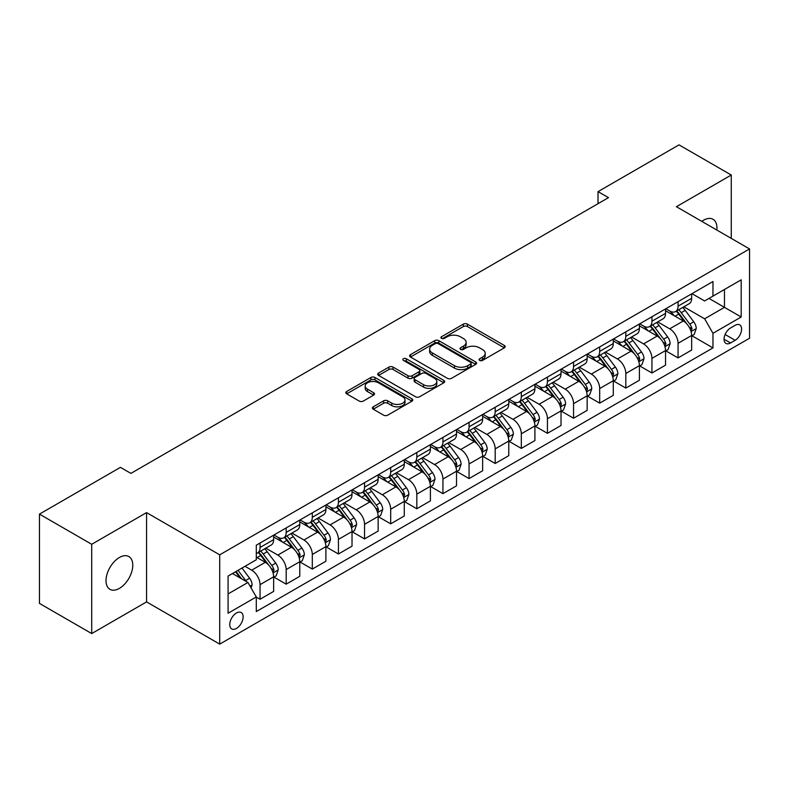 <?xml version="1.0" encoding="UTF-8"?>
<svg xmlns="http://www.w3.org/2000/svg" width="789" height="789" viewBox="0 0 789 789"><rect width="100%" height="100%" fill="white"/><g stroke="black" fill="none" stroke-linecap="round" stroke-linejoin="round"><path stroke-width="1.18" d="M479.673 360.415A2.032 1.174 0 0 0 482.552 360.415L504.349 347.831A2.9 1.677 0 0 0 505.197 346.647A2.9 1.677 0 0 0 504.349 345.464L467.423 324.141A2.9 1.677 0 0 0 463.321 324.141L441.515 336.725A2.032 1.174 0 0 0 440.923 337.554A2.032 1.174 0 0 0 441.515 338.382A2.032 1.174 0 0 0 444.394 338.382L447.215 336.755A9.281 5.355 0 0 1 460.342 336.755L463.419 338.53A9.281 5.355 0 0 1 466.141 342.327A9.281 5.355 0 0 1 463.419 346.115L460.598 347.742A2.032 1.174 0 0 0 460.007 348.57A2.032 1.174 0 0 0 460.598 349.399A2.032 1.174 0 0 0 463.468 349.399L466.289 347.771A9.281 5.355 0 0 1 479.416 347.771L482.493 349.547A9.281 5.355 0 0 1 485.215 353.334A9.281 5.355 0 0 1 482.493 357.131L479.673 358.758A2.032 1.174 0 0 0 479.081 359.587A2.032 1.174 0 0 0 479.673 360.415L479.673 358.758M119.395 588.387A18.916 10.918 120 0 0 131.753 571.719A18.916 10.918 120 0 0 128.854 556.561A18.916 10.918 120 0 0 119.395 557.498A18.916 10.918 120 0 0 107.038 574.165A18.916 10.918 120 0 0 109.937 589.324A18.916 10.918 120 0 0 119.395 588.387M716.826 230.053A18.916 10.918 120 0 0 713.029 219.283A18.916 10.918 120 0 0 703.571 220.22A18.916 10.918 120 0 0 701.806 221.374M236.444 628.448A9.458 5.464 120 0 0 242.617 620.115A9.458 5.464 120 0 0 241.168 612.53A9.458 5.464 120 0 0 236.444 613.004A9.458 5.464 120 0 0 230.26 621.337A9.458 5.464 120 0 0 231.71 628.912A9.458 5.464 120 0 0 236.444 628.448M373.256 406.818A2.9 1.677 0 0 0 372.408 408.002A2.9 1.677 0 0 0 373.256 409.185L383.612 415.162A2.9 1.677 0 0 0 387.715 415.162L411.927 401.187A2.9 1.677 0 0 0 412.775 400.003A2.9 1.677 0 0 0 411.927 398.82L374.992 377.497A2.9 1.677 0 0 0 370.889 377.497L346.687 391.482A2.9 1.677 0 0 0 345.838 392.666A2.9 1.677 0 0 0 346.687 393.849L359.202 401.068A2.9 1.677 0 0 0 363.305 401.068L373.661 395.092A2.9 1.677 0 0 0 374.509 393.908A2.9 1.677 0 0 0 373.661 392.725L367.457 389.135A7.762 4.478 0 0 1 365.189 385.969A7.762 4.478 0 0 1 369.972 381.827A7.762 4.478 0 0 1 378.434 382.803L402.745 396.837A7.762 4.478 0 0 1 405.013 400.003A7.762 4.478 0 0 1 400.23 404.146A7.762 4.478 0 0 1 391.768 403.169L387.715 400.832A2.9 1.677 0 0 0 383.612 400.832L373.256 406.818L373.256 409.185M146.567 512.603L91.702 544.282L39.45 514.112L39.45 603.407L91.702 633.577L146.567 601.899L219.717 644.13L219.717 554.835L146.567 512.603L146.567 601.899M731.265 238.386L731.265 175.03L676.4 206.708L749.55 248.939L219.717 554.835M731.265 175.03L679.013 144.87L598.023 191.628L598.023 203.69M39.45 514.112L120.441 467.354L130.895 473.39L608.467 197.654L598.023 191.628M447.412 378.326A2.9 1.677 0 0 0 451.515 378.326L475.728 364.35A2.9 1.677 0 0 0 476.576 363.167A2.9 1.677 0 0 0 475.728 361.983L438.802 340.661A2.9 1.677 0 0 0 434.7 340.661L410.487 354.646A2.9 1.677 0 0 0 409.639 355.829A2.9 1.677 0 0 0 410.487 357.013L447.412 378.326M404.224 360.859A2.032 1.174 0 0 1 406.286 361.145L406.286 358.729L443.822 380.406A2.9 1.677 0 0 1 444.68 381.59A2.9 1.677 0 0 1 443.822 382.773L419.62 396.749A2.9 1.677 0 0 1 415.517 396.749L378.592 375.426L378.592 373.059A2.9 1.677 0 0 0 377.734 374.242A2.9 1.677 0 0 0 378.592 375.426M378.592 373.059L388.947 367.082A2.9 1.677 0 0 1 393.05 367.082L408.031 375.722A2.9 1.677 0 0 0 412.134 375.722L418.998 371.757A2.9 1.677 0 0 0 419.856 370.574A2.9 1.677 0 0 0 418.998 369.39L403.406 360.386A2.032 1.174 0 0 1 402.814 359.557A2.032 1.174 0 0 1 404.067 358.472A2.032 1.174 0 0 1 406.286 358.729M735.131 325.324L730.535 327.977A9.162 5.286 120 0 0 724.549 336.055A9.162 5.286 120 0 0 725.949 343.402A9.162 5.286 120 0 0 730.535 342.949L735.131 340.286A9.162 5.286 120 0 0 741.118 332.218A9.162 5.286 120 0 0 739.707 324.871A9.162 5.286 120 0 0 735.131 325.324M219.717 644.13L749.55 338.234L749.55 248.939M691.973 293.646L704.616 300.954L712.97 296.122L712.97 281.525L256.297 545.189L256.297 559.786L228.08 576.078L228.08 613.24L256.297 596.948L256.297 611.554L712.97 347.89L712.97 333.293L704.616 318.815L683.836 306.813M712.97 296.122L741.187 279.839L741.187 317L712.97 333.293M91.702 544.282L91.702 633.577M709.005 298.42L724.47 307.345L724.47 289.484L741.187 279.839M704.616 318.815L724.47 307.345L741.187 317M228.08 593.939L247.933 582.469L232.469 573.544M256.297 597.076L260.054 599.245L260.054 584.649A11.825 6.825 -120 0 0 251.701 570.161L245.004 566.305M260.054 599.245L273.645 591.405L273.645 576.798A11.825 6.825 -120 0 0 265.282 562.32L256.297 557.133M273.951 577.104L286.18 584.166L286.18 569.559A11.825 6.825 -120 0 0 277.827 555.081L265.814 548.148M286.18 584.166L299.771 576.315L299.771 561.719A11.825 6.825 -120 0 0 291.407 547.241L273.645 536.984M300.076 562.015L312.306 569.076L312.306 554.48A11.825 6.825 -120 0 0 303.952 540.001L291.94 533.068M312.306 569.076L325.896 561.235L325.896 546.629A11.825 6.825 -120 0 0 317.533 532.151L299.771 521.894M326.202 546.935L338.432 553.996L338.432 539.39A11.825 6.825 -120 0 0 330.078 524.912L318.066 517.979M338.432 553.996L352.022 546.156L352.022 531.549A11.825 6.825 -120 0 0 343.659 517.071L325.896 506.814M352.328 531.855L364.557 538.907L364.557 524.31A11.825 6.825 -120 0 0 356.204 509.832L344.191 502.899M364.557 538.907L378.148 531.066L378.148 516.47A11.825 6.825 -120 0 0 369.785 501.982L352.022 491.725M378.464 516.765L390.683 523.827L390.683 509.23A11.825 6.825 -120 0 0 382.33 494.742L370.317 487.819M390.683 523.827L404.274 515.986L404.274 501.38A11.825 6.825 -120 0 0 395.91 486.902L378.148 476.645M404.589 501.686L416.809 508.747L416.809 494.141A11.825 6.825 -120 0 0 408.455 479.663L396.443 472.729M416.809 508.747L430.399 500.897L430.399 486.3A11.825 6.825 -120 0 0 422.036 471.822L404.274 461.565M430.715 486.596L442.935 493.658L442.935 479.061A11.825 6.825 -120 0 0 434.581 464.583L422.569 457.65M442.935 493.658L456.525 485.817L456.525 471.22A11.825 6.825 -120 0 0 448.162 456.732L430.399 446.475M456.841 471.516L469.06 478.578L469.06 463.971A11.825 6.825 -120 0 0 460.707 449.493L448.694 442.56M469.06 478.578L482.651 470.737L482.651 456.131A11.825 6.825 -120 0 0 474.288 441.653L456.525 431.396M482.967 456.436L495.186 463.488L495.186 448.892A11.825 6.825 -120 0 0 486.833 434.414L474.82 427.48M495.186 463.488L508.777 455.647L508.777 441.051A11.825 6.825 -120 0 0 500.413 426.563L482.651 416.316M509.092 441.347L521.312 448.408L521.312 433.812A11.825 6.825 -120 0 0 512.958 419.324L500.946 412.4M521.312 448.408L534.903 440.568L534.903 425.961A11.825 6.825 -120 0 0 526.539 411.483L508.777 401.226M535.218 426.267L547.438 433.329L547.438 418.722A11.825 6.825 -120 0 0 539.084 404.244L527.072 397.311M547.438 433.329L561.028 425.478L561.028 410.882A11.825 6.825 -120 0 0 552.665 396.403L534.903 386.146M561.344 411.187L573.564 418.239L573.564 403.643A11.825 6.825 -120 0 0 565.21 389.164L553.197 382.231M573.564 418.239L587.154 410.398L587.154 395.802A11.825 6.825 -120 0 0 578.791 381.314L561.028 371.057M587.47 396.098L599.689 403.159L599.689 388.553A11.825 6.825 -120 0 0 591.336 374.075L579.323 367.151M599.689 403.159L613.28 395.319L613.28 380.712A11.825 6.825 -120 0 0 604.916 366.234L587.154 355.977M613.595 381.018L625.815 388.08L625.815 373.473A11.825 6.825 -120 0 0 617.462 358.995L605.459 352.062M625.815 388.08L639.406 380.229L639.406 365.632A11.825 6.825 -120 0 0 631.042 351.154L613.28 340.897M639.721 365.928L651.941 372.99L651.941 358.393A11.825 6.825 -120 0 0 643.587 343.905L631.585 336.982M651.941 372.99L665.531 365.149L665.531 350.543A11.825 6.825 -120 0 0 657.168 336.065L639.406 325.808M665.847 350.849L678.067 357.91L678.067 343.304A11.825 6.825 -120 0 0 669.713 328.826L657.71 321.892M678.067 357.91L691.657 350.06L691.657 335.463A11.825 6.825 -120 0 0 683.294 320.985L665.531 310.728M665.847 308.736L669.713 310.965A11.825 6.825 -120 0 0 675.621 311.556A11.825 6.825 -120 0 0 678.067 306.142L678.067 301.674M639.721 323.815L643.587 326.054A11.825 6.825 -120 0 0 649.495 326.636A11.825 6.825 -120 0 0 651.941 321.222L651.941 316.754M613.595 338.905L617.462 341.134A11.825 6.825 -120 0 0 623.369 341.716A11.825 6.825 -120 0 0 625.815 336.311L625.815 331.844M587.47 353.985L591.336 356.214A11.825 6.825 -120 0 0 597.243 356.806A11.825 6.825 -120 0 0 599.689 351.391L599.689 346.923M561.344 369.065L565.21 371.303A11.825 6.825 -120 0 0 571.118 371.885A11.825 6.825 -120 0 0 573.564 366.471L573.564 362.013M535.218 384.154L539.084 386.383A11.825 6.825 -120 0 0 544.992 386.975A11.825 6.825 -120 0 0 547.438 381.56L547.438 377.093M509.092 399.234L512.958 401.473A11.825 6.825 -120 0 0 518.866 402.055A11.825 6.825 -120 0 0 521.312 396.64L521.312 392.172M482.967 414.324L486.833 416.553A11.825 6.825 -120 0 0 492.74 417.134A11.825 6.825 -120 0 0 495.186 411.73L495.186 407.262M456.831 429.403L460.707 431.632A11.825 6.825 -120 0 0 466.615 432.224A11.825 6.825 -120 0 0 469.06 426.81L469.06 422.342M430.705 444.483L434.581 446.722A11.825 6.825 -120 0 0 440.489 447.304A11.825 6.825 -120 0 0 442.935 441.889L442.935 437.431M404.579 459.573L408.455 461.802A11.825 6.825 -120 0 0 414.363 462.384A11.825 6.825 -120 0 0 416.809 456.979L416.809 452.511M378.454 474.653L382.33 476.891A11.825 6.825 -120 0 0 388.237 477.473A11.825 6.825 -120 0 0 390.683 472.059L390.683 467.591M352.328 489.742L356.204 491.971A11.825 6.825 -120 0 0 362.112 492.553A11.825 6.825 -120 0 0 364.557 487.138L364.557 482.681M326.202 504.822L330.078 507.051A11.825 6.825 -120 0 0 335.986 507.643A11.825 6.825 -120 0 0 338.432 502.228L338.432 497.76M300.076 519.902L303.952 522.14A11.825 6.825 -120 0 0 309.86 522.722A11.825 6.825 -120 0 0 312.306 517.308L312.306 512.85M273.951 534.991L277.827 537.22A11.825 6.825 -120 0 0 283.734 537.802A11.825 6.825 -120 0 0 286.18 532.397L286.18 527.93M691.973 335.769L712.97 347.89M675.621 311.556L689.211 303.706A11.825 6.825 -120 0 0 691.657 298.301L691.657 293.833M649.495 326.636L663.085 318.795A11.825 6.825 -120 0 0 665.531 313.381L665.531 308.913M623.369 341.716L636.96 333.875A11.825 6.825 -120 0 0 639.406 328.461L639.406 324.003M597.243 356.806L610.824 348.955A11.825 6.825 -120 0 0 613.28 343.55L613.28 339.083M571.118 371.885L584.698 364.045A11.825 6.825 -120 0 0 587.154 358.63L587.154 354.162M544.992 386.975L558.573 379.124A11.825 6.825 -120 0 0 561.028 373.71L561.028 369.252M518.866 402.055L532.447 394.214A11.825 6.825 -120 0 0 534.903 388.799L534.903 384.332M492.74 417.134L506.321 409.294A11.825 6.825 -120 0 0 508.777 403.879L508.777 399.421M466.615 432.224L480.195 424.374A11.825 6.825 -120 0 0 482.651 418.969L482.651 414.501M440.489 447.304L454.069 439.463A11.825 6.825 -120 0 0 456.525 434.049L456.525 429.581M414.363 462.384L427.944 454.543A11.825 6.825 -120 0 0 430.399 449.128L430.399 444.671M388.237 477.473L401.818 469.633A11.825 6.825 -120 0 0 404.274 464.218L404.274 459.75M362.112 492.553L375.692 484.712A11.825 6.825 -120 0 0 378.148 479.298L378.148 474.83M335.986 507.643L349.566 499.792A11.825 6.825 -120 0 0 352.022 494.387L352.022 489.92M309.86 522.722L323.441 514.882A11.825 6.825 -120 0 0 325.896 509.467L325.896 504.999M283.734 537.802L297.315 529.961A11.825 6.825 -120 0 0 299.771 524.547L299.771 520.089M256.297 553.365A11.825 6.825 -120 0 0 257.608 552.892L271.189 545.051A11.825 6.825 -120 0 0 273.645 539.637L273.645 535.169M257.608 552.892A11.825 6.825 -120 0 0 260.054 547.477L260.054 543.01M247.933 582.469L256.297 596.948M480.491 360.701L482.493 359.537A9.281 5.355 0 0 0 485.215 355.75L485.215 353.334M466.141 342.327L466.141 344.734A9.281 5.355 0 0 1 463.419 348.531L461.407 349.685M504.309 347.85L467.423 326.557A2.9 1.677 0 0 0 463.321 326.557L442.333 338.668M475.688 364.38L438.802 343.077A2.9 1.677 0 0 0 434.7 343.077L410.527 357.032M470.599 363.995A2.032 1.174 0 0 0 471.191 363.167A2.032 1.174 0 0 0 470.599 362.338L438.181 343.629A2.032 1.174 0 0 0 435.311 343.629L432.333 345.345A9.281 5.355 0 0 0 429.62 349.132A9.281 5.355 0 0 0 432.333 352.92L454.494 365.711A9.281 5.355 0 0 0 467.621 365.711L470.599 363.995L470.599 366.412A2.032 1.174 0 0 0 471.191 365.583L471.191 363.167M429.62 349.132L429.62 351.549A9.281 5.355 0 0 0 432.333 355.336L432.333 352.92M470.599 366.412L467.621 368.128A9.281 5.355 0 0 1 454.494 368.128L432.333 355.336M378.621 375.446L388.947 369.489L388.947 367.082M419.856 370.574L419.856 372.99A2.9 1.677 0 0 1 418.998 374.173L412.134 378.138A2.9 1.677 0 0 1 408.031 378.138L393.05 369.489A2.9 1.677 0 0 0 388.947 369.489M406.286 361.145L443.783 382.793M423.565 384.697A7.762 4.478 0 0 0 432.027 385.663A7.762 4.478 0 0 0 436.82 381.531A7.762 4.478 0 0 0 434.542 378.355L425.981 373.414A2.9 1.677 0 0 0 421.878 373.414L415.004 377.379A2.9 1.677 0 0 0 414.156 378.562A2.9 1.677 0 0 0 415.004 379.756L423.565 384.697L423.565 387.113A7.762 4.478 0 0 0 432.027 388.08A7.762 4.478 0 0 0 436.82 383.937L436.82 381.531M414.156 378.562L414.156 380.979A2.9 1.677 0 0 0 415.004 382.162L415.004 379.756M423.565 387.113L415.004 382.162M405.013 400.003L405.013 402.42A7.762 4.478 0 0 1 400.23 406.562A7.762 4.478 0 0 1 391.768 405.585L387.715 403.248A2.9 1.677 0 0 0 383.612 403.248L373.296 409.205M365.189 385.969L365.189 388.385A7.762 4.478 0 0 0 367.457 391.551L367.457 389.135M373.661 392.725L373.661 395.092L367.457 391.551M411.927 398.82L411.927 401.187L374.992 379.913A2.9 1.677 0 0 0 370.889 379.913L346.726 393.869M691.657 335.946L694.162 334.497L696.253 328.461A7.831 4.527 -120 0 0 693.748 321.794L685.217 310.393A22.615 13.058 -120 0 0 682.741 307.444M674.25 315.758A22.615 13.058 -120 0 0 669.624 310.915M690.937 331.143L692.022 328.796A7.831 4.527 -120 0 0 689.783 324.082L681.242 312.691A22.615 13.058 -120 0 0 678.777 309.732M676.666 310.945A18.768 10.839 60 0 1 679.753 314.446L686.982 324.101M676.262 311.182A22.615 13.058 60 0 1 678.737 314.13L684.408 321.715M665.531 351.026L668.036 349.586L670.127 343.55A7.831 4.527 -120 0 0 667.622 336.873L659.091 325.482A22.615 13.058 -120 0 0 656.616 322.523M648.124 330.847A22.615 13.058 -120 0 0 643.499 326.005M664.811 346.233L665.896 343.886A7.831 4.527 -120 0 0 663.657 339.171L655.117 327.77A22.615 13.058 -120 0 0 652.651 324.812M650.54 326.035A18.768 10.839 60 0 1 653.627 329.536L660.857 339.181M650.136 326.261A22.615 13.058 60 0 1 652.611 329.22L658.282 336.795M639.406 366.116L641.911 364.666L644.002 358.63A7.831 4.527 -120 0 0 641.496 351.963L632.965 340.562A22.615 13.058 -120 0 0 630.49 337.603M621.998 345.927A22.615 13.058 -120 0 0 617.373 341.085M638.686 361.313L639.771 358.965A7.831 4.527 -120 0 0 637.532 354.251L628.991 342.85A22.615 13.058 -120 0 0 626.525 339.901M624.415 341.114A18.768 10.839 60 0 1 627.502 344.615L634.731 354.261M624.01 341.351A22.615 13.058 60 0 1 626.486 344.3L632.157 351.884M613.28 381.195L615.785 379.746L617.876 373.71A7.831 4.527 -120 0 0 615.371 367.043L606.84 355.642A22.615 13.058 -120 0 0 604.364 352.693M595.873 361.017A22.615 13.058 -120 0 0 591.247 356.164M612.56 376.402L613.645 374.045A7.831 4.527 -120 0 0 611.406 369.341L602.865 357.94A22.615 13.058 -120 0 0 600.399 354.981M598.289 356.194A18.768 10.839 60 0 1 601.376 359.705L608.605 369.351M597.884 356.431A22.615 13.058 60 0 1 600.36 359.389L606.031 366.964M587.154 396.285L589.659 394.835L591.75 388.799A7.831 4.527 -120 0 0 589.245 382.132L580.714 370.731A22.615 13.058 -120 0 0 578.238 367.773M569.747 376.097A22.615 13.058 -120 0 0 565.121 371.254M586.434 391.482L587.519 389.135A7.831 4.527 -120 0 0 585.28 384.421L576.739 373.019A22.615 13.058 -120 0 0 574.274 370.071M572.163 371.284A18.768 10.839 60 0 1 575.25 374.785L582.479 384.43M571.759 371.511A22.615 13.058 60 0 1 574.234 374.469L579.905 382.044M561.028 411.365L563.533 409.915L565.624 403.879A7.831 4.527 -120 0 0 563.119 397.212L554.588 385.811A22.615 13.058 -120 0 0 552.113 382.852M543.621 391.176A22.615 13.058 -120 0 0 538.995 386.334M560.308 406.562L561.393 404.215A7.831 4.527 -120 0 0 559.154 399.5L550.614 388.109A22.615 13.058 -120 0 0 548.148 385.15M546.037 386.363A18.768 10.839 60 0 1 549.124 389.865L556.353 399.51M545.633 386.6A22.615 13.058 60 0 1 548.108 389.549L553.779 397.133M534.903 426.445L537.408 424.995L539.498 418.969A7.831 4.527 -120 0 0 536.993 412.292L528.462 400.891A22.615 13.058 -120 0 0 525.987 397.942M517.495 406.266A22.615 13.058 -120 0 0 512.87 401.423M534.183 421.651L535.267 419.304A7.831 4.527 -120 0 0 533.029 414.59L524.488 403.189A22.615 13.058 -120 0 0 522.022 400.23M519.912 401.453A18.768 10.839 60 0 1 522.999 404.954L530.228 414.6M519.507 401.68A22.615 13.058 60 0 1 521.983 404.639L527.654 412.213M508.777 441.534L511.282 440.084L513.373 434.049A7.831 4.527 -120 0 0 510.868 427.382L502.337 415.981A22.615 13.058 -120 0 0 499.861 413.022M491.369 421.346A22.615 13.058 -120 0 0 486.744 416.503M508.057 436.731L509.142 434.384A7.831 4.527 -120 0 0 506.903 429.67L498.362 418.269A22.615 13.058 -120 0 0 495.896 415.32M493.786 416.533A18.768 10.839 60 0 1 496.873 420.034L504.102 429.68M493.381 416.77A22.615 13.058 60 0 1 495.857 419.718L501.528 427.303M482.651 456.614L485.156 455.164L487.247 449.128A7.831 4.527 -120 0 0 484.742 442.461L476.211 431.06A22.615 13.058 -120 0 0 473.735 428.111M465.244 436.435A22.615 13.058 -120 0 0 460.618 431.583M481.931 451.821L483.016 449.464A7.831 4.527 -120 0 0 480.777 444.759L472.236 433.358A22.615 13.058 -120 0 0 469.771 430.399M467.66 431.613A18.768 10.839 60 0 1 470.747 435.114L477.976 444.769M467.256 431.849A22.615 13.058 60 0 1 469.731 434.808L475.402 442.382M456.525 471.694L459.03 470.254L461.121 464.218A7.831 4.527 -120 0 0 458.616 457.551L450.085 446.15A22.615 13.058 -120 0 0 447.61 443.191M439.118 451.515A22.615 13.058 -120 0 0 434.492 446.673M455.805 466.901L456.89 464.553A7.831 4.527 -120 0 0 454.651 459.839L446.11 448.438A22.615 13.058 -120 0 0 443.645 445.489M441.534 446.702A18.768 10.839 60 0 1 444.621 450.203L451.85 459.849M441.13 446.929A22.615 13.058 60 0 1 443.605 449.888L449.276 457.462M430.399 486.783L432.905 485.334L434.995 479.298A7.831 4.527 -120 0 0 432.49 472.631L423.959 461.23A22.615 13.058 -120 0 0 421.484 458.271M412.992 466.595A22.615 13.058 -120 0 0 408.367 461.752M429.68 481.98L430.764 479.633A7.831 4.527 -120 0 0 428.526 474.919L419.985 463.528A22.615 13.058 -120 0 0 417.519 460.569M415.408 461.782A18.768 10.839 60 0 1 418.495 465.283L425.725 474.929M415.004 462.019A22.615 13.058 60 0 1 417.48 464.968L423.151 472.552M404.274 501.863L406.779 500.413L408.87 494.387A7.831 4.527 -120 0 0 406.365 487.71L397.834 476.309A22.615 13.058 -120 0 0 395.358 473.361M386.866 481.684A22.615 13.058 -120 0 0 382.241 476.832M403.554 497.07L404.639 494.713A7.831 4.527 -120 0 0 402.4 490.008L393.859 478.607A22.615 13.058 -120 0 0 391.393 475.649M389.283 476.862A18.768 10.839 60 0 1 392.37 480.373L399.599 490.018M388.878 477.098A22.615 13.058 60 0 1 391.354 480.057L397.025 487.632M378.148 516.953L380.653 515.503L382.744 509.467A7.831 4.527 -120 0 0 380.239 502.8L371.708 491.399A22.615 13.058 -120 0 0 369.232 488.44M360.741 496.764A22.615 13.058 -120 0 0 356.115 491.922M377.428 512.15L378.513 509.802A7.831 4.527 -120 0 0 376.274 505.088L367.733 493.687A22.615 13.058 -120 0 0 365.268 490.738M363.157 491.951A18.768 10.839 60 0 1 366.244 495.453L373.473 505.098M362.753 492.188A22.615 13.058 60 0 1 365.228 495.137L370.899 502.721M352.022 532.033L354.527 530.583L356.618 524.547A7.831 4.527 -120 0 0 354.113 517.88L345.582 506.479A22.615 13.058 -120 0 0 343.107 503.53M334.615 511.844A22.615 13.058 -120 0 0 329.989 507.002M351.302 527.239L352.387 524.882A7.831 4.527 -120 0 0 350.148 520.178L341.607 508.777A22.615 13.058 -120 0 0 339.142 505.818M337.031 507.031A18.768 10.839 60 0 1 340.118 510.532L347.347 520.188M336.627 507.268A22.615 13.058 60 0 1 339.102 510.217L344.773 517.801M325.896 547.112L328.402 545.672L330.492 539.637A7.831 4.527 -120 0 0 327.987 532.96L319.446 521.568A22.615 13.058 -120 0 0 316.981 518.61M308.489 526.934A22.615 13.058 -120 0 0 303.864 522.091M325.176 542.319L326.261 539.972A7.831 4.527 -120 0 0 324.023 535.258L315.482 523.857A22.615 13.058 -120 0 0 313.016 520.898M310.905 522.121A18.768 10.839 60 0 1 313.992 525.622L321.212 535.267M310.501 522.348A22.615 13.058 60 0 1 312.977 525.306L318.648 532.881M299.771 562.202L302.276 560.752L304.367 554.716A7.831 4.527 -120 0 0 301.862 548.049L293.321 536.648A22.615 13.058 -120 0 0 290.855 533.689M282.363 542.013A22.615 13.058 -120 0 0 277.738 537.171M299.051 557.399L300.136 555.052A7.831 4.527 -120 0 0 297.897 550.337L289.356 538.936A22.615 13.058 -120 0 0 286.89 535.987M284.78 537.201A18.768 10.839 60 0 1 287.867 540.702L295.086 550.347M284.375 537.437A22.615 13.058 60 0 1 286.851 540.386L292.522 547.97M273.645 577.282L276.15 575.832L278.241 569.806A7.831 4.527 -120 0 0 275.736 563.129L267.195 551.728A22.615 13.058 -120 0 0 264.729 548.779M272.925 572.489L274.01 570.131A7.831 4.527 -120 0 0 271.771 565.427L263.23 554.026A22.615 13.058 -120 0 0 260.764 551.067M258.654 552.28A18.768 10.839 60 0 1 261.741 555.791L268.96 565.437M258.25 552.517A22.615 13.058 60 0 1 260.725 555.476L266.396 563.05M251.07 587.904L252.115 584.886A7.831 4.527 -120 0 0 249.61 578.219L241.996 568.041M246.355 581.562A7.831 4.527 -120 0 0 245.645 580.507L238.022 570.339M236.059 571.473L241.533 578.781M235.517 571.778L240.162 577.982M251.701 570.161L265.282 562.32M277.827 555.081L291.407 547.241M303.952 540.001L317.533 532.151M330.078 524.912L343.659 517.071M356.204 509.832L369.785 501.982M382.33 494.742L395.91 486.902M408.455 479.663L422.036 471.822M434.581 464.583L448.162 456.732M460.707 449.493L474.288 441.653M486.833 434.414L500.413 426.563M512.958 419.324L526.539 411.483M539.084 404.244L552.665 396.403M565.21 389.164L578.791 381.314M591.336 374.075L604.916 366.234M617.462 358.995L631.042 351.154M643.587 343.905L657.168 336.065M669.713 328.826L683.294 320.985M678.067 306.142L691.657 298.301M678.067 343.304L691.657 335.463M651.941 358.393L665.531 350.543M651.941 321.222L665.531 313.381M625.815 373.473L639.406 365.632M625.815 336.311L639.406 328.461M599.689 388.553L613.28 380.712M599.689 351.391L613.28 343.55M573.564 403.643L587.154 395.802M573.564 366.471L587.154 358.63M547.438 418.722L561.028 410.882M547.438 381.56L561.028 373.71M521.312 433.812L534.903 425.961M521.312 396.64L534.903 388.799M495.186 448.892L508.777 441.051M495.186 411.73L508.777 403.879M469.06 463.971L482.651 456.131M469.06 426.81L482.651 418.969M442.935 479.061L456.525 471.22M442.935 441.889L456.525 434.049M416.809 494.141L430.399 486.3M416.809 456.979L430.399 449.128M390.683 509.23L404.274 501.38M390.683 472.059L404.274 464.218M364.557 524.31L378.148 516.47M364.557 487.138L378.148 479.298M338.432 539.39L352.022 531.549M338.432 502.228L352.022 494.387M312.306 554.48L325.896 546.629M312.306 517.308L325.896 509.467M286.18 569.559L299.771 561.719M286.18 532.397L299.771 524.547M260.054 584.649L273.645 576.798M260.054 547.477L273.645 539.637M725.111 334.506L735.131 340.286M724.055 339.201L730.535 342.949M482.493 359.537L482.493 357.131M460.598 349.399L460.598 347.742M463.419 348.531L463.419 346.115M441.515 338.382L441.515 336.725M463.321 326.557L463.321 324.141M467.423 326.557L467.423 324.141M504.349 347.831L504.349 345.464M410.487 357.013L410.487 354.646M434.7 343.077L434.7 340.661M438.802 343.077L438.802 340.661M475.728 364.35L475.728 361.983M454.494 368.128L454.494 365.711M467.621 368.128L467.621 365.711M393.05 369.489L393.05 367.082M408.031 378.138L408.031 375.722M412.134 378.138L412.134 375.722M418.998 374.173L418.998 371.757M443.822 382.773L443.822 380.406M383.612 403.248L383.612 400.832M387.715 403.248L387.715 400.832M391.768 405.585L391.768 403.169M346.687 393.849L346.687 391.482M370.889 379.913L370.889 377.497M374.992 379.913L374.992 377.497M691.065 331.577L696.204 328.618M681.242 312.691L685.217 310.393M675.088 316.241L678.737 314.13M689.783 324.082L693.748 321.794M689.162 327.149L692.022 328.796M664.94 346.657L670.078 343.698M655.117 327.77L659.091 325.482M648.962 331.321L652.611 329.22M663.657 339.171L667.622 336.873M663.036 342.229L665.896 343.886M638.814 361.747L643.952 358.778M628.991 342.85L632.965 340.562M622.837 346.41L626.486 344.3M637.532 354.251L641.496 351.963M636.91 357.309L639.771 358.965M612.688 376.826L617.826 373.868M602.865 357.94L606.84 355.642M596.711 361.49L600.36 359.389M611.406 369.341L615.371 367.043M610.785 372.398L613.645 374.045M586.562 391.916L591.701 388.947M576.739 373.019L580.714 370.731M570.585 376.58L574.234 374.469M585.28 384.421L589.245 382.132M584.659 387.478L587.519 389.135M560.437 406.996L565.575 404.037M550.614 388.109L554.588 385.811M544.459 391.66L548.108 389.549M559.154 399.5L563.119 397.212M558.533 402.568L561.393 404.215M534.311 422.076L539.449 419.117M524.488 403.189L528.462 400.891M518.334 406.739L521.983 404.639M533.029 414.59L536.993 412.292M532.407 417.647L535.267 419.304M508.185 437.165L513.323 434.197M498.362 418.269L502.337 415.981M492.208 421.829L495.857 419.718M506.903 429.67L510.868 427.382M506.282 432.727L509.142 434.384M482.059 452.245L487.198 449.286M472.236 433.358L476.211 431.06M466.082 436.909L469.731 434.808M480.777 444.759L484.742 442.461M480.156 447.817L483.016 449.464M455.934 467.335L461.072 464.366M446.11 448.438L450.085 446.15M439.946 451.998L443.605 449.888M454.651 459.839L458.616 457.551M454.03 462.896L456.89 464.553M429.808 482.414L434.946 479.456M419.985 463.528L423.959 461.23M413.821 467.078L417.48 464.968M428.526 474.919L432.49 472.631M427.904 477.976L430.764 479.633M403.682 497.494L408.82 494.535M393.859 478.607L397.834 476.309M387.695 482.158L391.354 480.057M402.4 490.008L406.365 487.71M401.779 493.066L404.639 494.713M377.556 512.584L382.695 509.615M367.733 493.687L371.708 491.399M361.569 497.248L365.228 495.137M376.274 505.088L380.239 502.8M375.653 508.146L378.513 509.802M351.43 527.663L356.569 524.705M341.607 508.777L345.582 506.479M335.443 512.327L339.102 510.217M350.148 520.178L354.113 517.88M349.527 523.235L352.387 524.882M325.305 542.743L330.443 539.784M315.482 523.857L319.446 521.568M309.318 527.417L312.977 525.306M324.023 535.258L327.987 532.96M323.401 538.315L326.261 539.972M299.179 557.833L304.317 554.874M289.356 538.936L293.321 536.648M283.192 542.497L286.851 540.386M297.897 550.337L301.862 548.049M297.275 553.395L300.136 555.052M273.053 572.913L278.192 569.954M263.23 554.026L267.195 551.728M257.066 557.576L260.725 555.476M271.771 565.427L275.736 563.129M271.15 568.484L274.01 570.131M250.074 586.188L252.066 585.034M245.645 580.507L249.61 578.219"/></g></svg>
